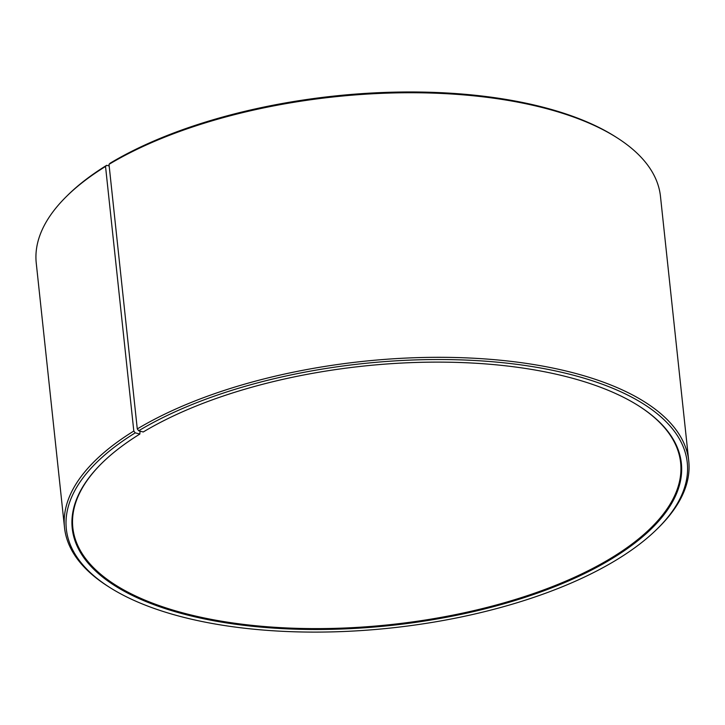 <?xml version="1.0" encoding="UTF-8"?>
<svg xmlns="http://www.w3.org/2000/svg" width="725" height="725" viewBox="0 0 725 725"><rect width="100%" height="100%" fill="white"/><g stroke="black" fill="none" stroke-linecap="round" stroke-linejoin="round"><path stroke-width="1.09" d="M638.689 405.873A305.633 130.128 -6.1 0 1 680.63 462.74A305.633 130.128 -6.1 0 1 390.558 624.606A305.633 130.128 -6.1 0 1 72.835 527.691A305.633 130.128 -6.1 0 1 101.808 463.248M109.004 164.358A313.889 133.645 -6.1 0 1 617.075 137.786L615.507 136.78A312.239 132.947 -6.1 0 0 110.109 163.207L109.004 164.358L137.279 428.928L138.702 430.759L143.233 431.991A306.294 130.409 -6.1 0 1 639.006 406.072A306.294 130.409 -6.1 0 1 390.657 625.485A306.294 130.409 -6.1 0 1 101.545 463.511A306.294 130.409 -6.1 0 1 139.852 434.058L140.034 431.121M138.702 430.759A312.239 132.947 -6.1 0 1 544.838 368.78A312.239 132.947 -6.1 0 1 657.394 528.733A312.239 132.947 -6.1 0 1 390.92 628.004A312.239 132.947 -6.1 0 1 109.493 587.286L107.925 586.289A313.889 133.645 -6.1 0 1 64.525 527.682L36.25 263.103A313.889 133.645 -6.1 0 1 66.283 196.647L67.606 195.333A312.239 132.947 -6.1 0 1 106.657 165.309L105.533 166.46L133.808 431.04L135.249 432.852L139.852 434.058M109.176 165.971L106.657 165.309M617.075 137.786A313.889 133.645 -6.1 0 1 660.475 196.393L688.75 460.964A313.889 133.645 -6.1 0 1 658.717 527.428L657.394 528.733M66.283 196.647A313.889 133.645 -6.1 0 1 105.533 166.46M137.279 428.928A313.889 133.645 -6.1 0 1 476.778 358.395A313.889 133.645 -6.1 0 1 688.75 460.964M64.525 527.682A313.889 133.645 -6.1 0 1 133.808 431.04M109.493 587.286A312.239 132.947 -6.1 0 1 135.249 432.852"/></g></svg>
